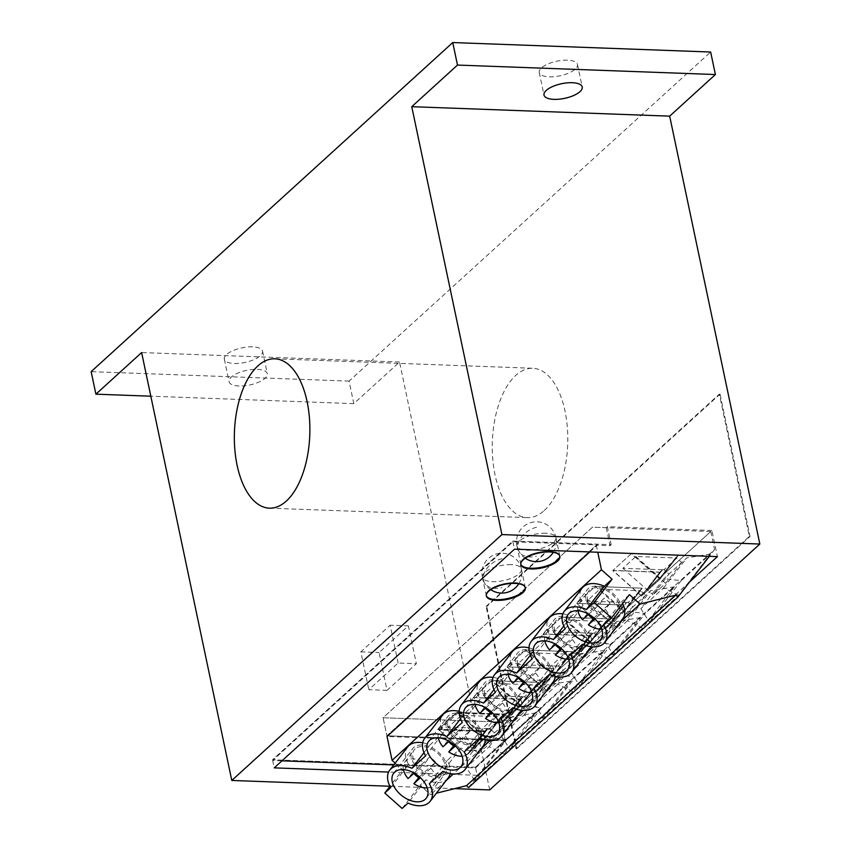 <?xml version="1.0" encoding="UTF-8"?>
<svg xmlns="http://www.w3.org/2000/svg" width="851" height="851" viewBox="0 0 851 851"><rect width="100%" height="100%" fill="white"/><g stroke="black" fill="none" stroke-linecap="round" stroke-linejoin="round"><path stroke-width="0.64" stroke-dasharray="4.25 3.19" d="M561.554 617.209L542.981 634.101L571.627 659.557L590.2 642.654L561.554 617.209L608.476 618.932L605.678 621.475L590.243 641.516L577.265 653.323L592.711 633.282L553.076 631.825L566.043 620.017L605.678 621.475M542.981 634.101L589.913 635.825L571.627 659.557M589.913 635.825L592.711 633.282M590.2 642.654L608.476 618.932M566.043 620.017L590.243 641.516M553.076 631.825L577.265 653.323M456.859 712.5L438.286 729.403L466.933 754.848L485.506 737.945L456.859 712.5L503.781 714.223L500.984 716.765L485.549 736.806L472.571 748.614L488.017 728.573L448.381 727.116L461.348 715.308L500.984 716.765M438.286 729.403L485.219 731.115L466.933 754.848M485.219 731.115L488.017 728.573M485.506 737.945L503.781 714.223M461.348 715.308L485.549 736.806M448.381 727.116L472.571 748.614M611.188 622.443L626.634 602.412L623.687 605.082L605.401 628.815L623.974 611.912L595.328 586.456L576.755 603.359L605.401 628.815L623.974 611.912L595.328 586.456L576.755 603.359L623.687 605.082L605.401 628.815L576.755 603.359L623.687 605.082L626.485 602.54L586.85 601.083L599.827 589.275L639.463 590.732L642.26 588.179L595.328 586.456L642.26 588.179L639.314 590.86L623.879 610.901L611.188 622.443L616.975 627.591L632.984 606.816L627.942 611.401L645.122 613.475L613.294 654.781L642.59 628.112L674.418 586.807L645.122 613.475M623.974 611.912L642.26 588.179L623.974 611.912M639.463 590.732L624.017 610.773L611.05 622.57L626.485 602.54M599.827 589.275L624.017 610.773M586.85 601.083L611.05 622.57M503.143 717.691L500.845 716.893L500.314 717.584L503.143 717.691L490.453 729.243L489.612 728.499L502.303 716.946L500.845 716.893L503.92 714.095L456.998 712.372L438.425 729.275L485.357 730.988L488.155 728.445L489.612 728.499L502.303 716.946L507.207 721.297L489.474 737.434L466.359 767.432L474.815 780.824L504.122 754.156L535.949 712.851L506.653 739.519L474.815 780.824M490.453 729.243L487.623 729.137L489.612 728.499L494.516 732.849L478.507 753.624L491.197 742.072L485.4 736.934L472.709 748.486L478.507 753.624M484.815 731.69L439.265 730.02L438.425 729.275L485.357 730.988L484.815 731.69L487.623 729.137M439.265 730.02L457.838 713.117L456.998 712.372L438.425 729.275L467.071 754.72L485.644 737.817L503.92 714.095L456.998 712.372L485.644 737.817M457.838 713.117L503.388 714.787L503.92 714.095L500.845 716.893L485.4 736.934M500.314 717.584L503.388 714.787M515.025 582.68A19.924 7.627 168.1 0 0 495.027 586.562A19.924 7.627 168.1 0 0 486.198 595.274A19.924 7.627 168.1 0 0 486.293 595.636A19.924 7.627 -11.9 0 1 486.198 595.274A19.924 7.627 -11.9 0 1 495.027 586.562A19.924 7.627 -11.9 0 1 515.025 582.68A19.924 7.627 -11.9 0 1 525.195 587.062A19.924 7.627 168.1 0 0 515.025 582.68M549.555 551.246A19.924 7.627 168.1 0 0 529.545 555.139A19.924 7.627 168.1 0 0 520.727 563.851A19.924 7.627 168.1 0 0 520.823 564.213A19.924 7.627 -11.9 0 1 520.727 563.851A19.924 7.627 -11.9 0 1 529.545 555.139A19.924 7.627 -11.9 0 1 549.555 551.246A19.924 7.627 -11.9 0 1 559.724 555.639A19.924 7.627 168.1 0 0 549.555 551.246M589.807 551.937L597.551 544.895L512.951 541.789L272.682 760.486L281.979 760.826M393.79 764.921L475.571 767.932L540.236 709.074L504.643 740.806L387.035 736.498L386.886 735.775L597.391 544.172L512.802 541.066L272.533 759.762L475.422 767.208L475.571 767.932M272.682 760.486L274.235 767.868M512.951 541.789L514.515 549.172M597.551 544.895L597.391 544.172M504.643 740.806L505.186 740.115L386.886 735.775L505.186 740.115L539.545 709.043M540.236 709.074L540.087 708.351M689.64 581.893L477.124 775.314L475.422 767.208L505.186 740.115L501.388 722.095L711.893 530.492L717.404 556.618M541.396 685.97L556.831 665.939L553.895 668.609L535.609 692.342L554.182 675.439L525.535 649.983L506.962 666.886L535.609 692.342L554.182 675.439L525.535 649.983L506.962 666.886L553.895 668.609L535.609 692.342L506.962 666.886L553.895 668.609L556.692 666.067L517.057 664.61L530.024 652.802L569.659 654.259L572.457 651.706L525.535 649.983L572.457 651.706L569.521 654.387L554.075 674.428L541.396 685.97L547.182 691.118L563.192 670.343L558.15 674.928L575.329 677.002L543.491 718.308L572.797 691.64L604.625 650.334L575.329 677.002M554.182 675.439L572.457 651.706L554.182 675.439M569.659 654.259L554.224 674.3L541.247 686.097L556.692 666.067M530.024 652.802L554.224 674.3M517.057 664.61L541.247 686.097M544.831 640.835A18.531 11.627 37.6 0 1 546.214 633.357A18.531 11.627 37.6 0 1 547.087 632.41A18.531 11.627 37.6 0 1 566.489 634.378L571.223 628.229L554.246 643.675A18.531 11.627 -142.4 0 0 555.16 644.686M556.565 620.113A18.531 11.627 -142.4 0 0 555.692 621.06A18.531 11.627 -142.4 0 0 562.468 640.941A18.531 11.627 -142.4 0 0 584.169 644.643A18.531 11.627 -142.4 0 0 585.052 643.686A18.531 11.627 -142.4 0 0 578.265 623.804A18.531 11.627 -142.4 0 0 556.565 620.113M560.862 648.068L577.01 633.367L572.276 639.516A18.531 11.627 37.6 0 1 575.574 655.983A18.531 11.627 37.6 0 1 574.702 656.929A18.531 11.627 37.6 0 1 568.691 659.227M554.246 643.675L549.512 649.824M577.01 633.367A18.531 11.627 -142.4 0 0 571.223 628.229M572.276 639.516L561.873 648.983M555.586 644.303L566.489 634.378M577.893 610.752A18.531 11.627 37.6 0 1 579.276 603.263A18.531 11.627 37.6 0 1 580.148 602.317A18.531 11.627 37.6 0 1 599.54 604.284L604.284 598.136L587.307 613.582A18.531 11.627 -142.4 0 0 588.222 614.592M589.626 590.02A18.531 11.627 -142.4 0 0 588.743 590.977A18.531 11.627 -142.4 0 0 595.53 610.848A18.531 11.627 -142.4 0 0 617.23 614.55A18.531 11.627 -142.4 0 0 618.103 613.592A18.531 11.627 -142.4 0 0 611.326 593.721A18.531 11.627 -142.4 0 0 589.626 590.02M593.924 617.975L610.071 603.285L605.338 609.422A18.531 11.627 37.6 0 1 608.635 625.889A18.531 11.627 37.6 0 1 607.752 626.836A18.531 11.627 37.6 0 1 601.753 629.134M587.307 613.582L582.573 619.73M610.071 603.285A18.531 11.627 -142.4 0 0 604.284 598.136M605.338 609.422L594.934 618.9M588.637 614.209L599.54 604.284M544.257 510.504A74.728 37.699 -87.9 0 0 567.34 427.298A74.728 37.699 -87.9 0 0 532.758 368.27A74.728 37.699 -87.9 0 0 515.78 375.387A74.728 37.699 -87.9 0 0 492.708 458.593A74.728 37.699 -87.9 0 0 527.28 517.621A74.728 37.699 -87.9 0 0 544.257 510.504M239.046 386.003A19.53 7.468 -11.9 0 1 229.079 381.705A19.53 7.468 -11.9 0 1 237.727 373.163A19.53 7.468 -11.9 0 1 257.332 369.355A19.53 7.468 -11.9 0 1 267.299 373.642A19.53 7.468 -11.9 0 1 258.64 382.184A19.53 7.468 -11.9 0 1 239.046 386.003M252.587 346.836A19.53 7.468 168.1 0 0 232.983 350.644A19.53 7.468 168.1 0 0 224.334 359.186A19.53 7.468 168.1 0 0 234.291 363.473A19.53 7.468 168.1 0 0 253.896 359.665A19.53 7.468 168.1 0 0 262.555 351.123A19.53 7.468 168.1 0 0 252.587 346.836M567.511 60.187A19.53 7.468 168.1 0 0 547.906 64.006A19.53 7.468 168.1 0 0 539.257 72.537A19.53 7.468 168.1 0 0 549.225 76.835A19.53 7.468 168.1 0 0 568.819 73.026A19.53 7.468 168.1 0 0 577.478 64.485A19.53 7.468 168.1 0 0 567.511 60.187M545.757 533.237A19.924 7.627 168.1 0 0 525.758 537.13A19.924 7.627 168.1 0 0 516.929 545.831A19.924 7.627 168.1 0 0 527.099 550.225A19.924 7.627 168.1 0 0 547.097 546.331A19.924 7.627 168.1 0 0 555.926 537.619A19.924 7.627 168.1 0 0 545.757 533.237M511.228 564.66A19.924 7.627 168.1 0 0 491.229 568.553A19.924 7.627 168.1 0 0 482.4 577.265A19.924 7.627 168.1 0 0 492.569 581.648A19.924 7.627 168.1 0 0 512.568 577.755A19.924 7.627 168.1 0 0 521.397 569.042A19.924 7.627 168.1 0 0 511.228 564.66M489.708 789.909L399.534 362.026L353.814 403.64L349.07 381.12L710.649 52.017M349.07 381.12L91.153 371.653M353.814 403.64L150.818 396.194M399.534 362.026L141.628 352.559M454.689 788.632L389.928 786.25M477.124 775.314L388.609 772.07M475.422 767.208L505.186 740.115L501.388 722.095L383.088 717.755L386.886 735.775L596.274 545.193L610.039 545.693L611.156 544.672L512.802 541.066L272.533 759.762L475.422 767.208M711.893 530.492L607.359 526.663L611.156 544.672M387.056 690.363L368.823 689.693L398.13 663.025L416.352 663.695L387.056 690.363L379.078 652.536L408.374 625.868L416.352 663.695M607.359 526.663L606.242 527.673L592.477 527.173L383.088 717.755L501.388 722.095L710.776 531.513L592.477 527.173L383.088 717.755L387.035 736.498M606.242 527.673L610.039 545.693M596.274 545.193L597.764 552.225M398.13 663.025L390.152 625.198L360.856 651.866L368.823 689.693M360.856 651.866L379.078 652.536M408.374 625.868L390.152 625.198M403.395 769.57A18.531 11.627 37.6 0 1 404.778 762.081A18.531 11.627 37.6 0 1 405.661 761.134A18.531 11.627 37.6 0 1 425.053 763.102L429.787 756.954L412.82 772.4A18.531 11.627 -142.4 0 0 413.724 773.41M415.128 748.837A18.531 11.627 -142.4 0 0 414.256 749.795A18.531 11.627 -142.4 0 0 421.032 769.666A18.531 11.627 -142.4 0 0 442.743 773.368A18.531 11.627 -142.4 0 0 443.616 772.421A18.531 11.627 -142.4 0 0 436.84 752.539A18.531 11.627 -142.4 0 0 415.128 748.837M419.437 776.793L435.574 762.102L430.84 768.251A18.531 11.627 37.6 0 1 434.138 784.707A18.531 11.627 37.6 0 1 433.265 785.664A18.531 11.627 37.6 0 1 427.255 787.952M412.82 772.4L408.086 778.548M435.574 762.102A18.531 11.627 -142.4 0 0 429.787 756.954M430.84 768.251L420.437 777.718M414.15 773.027L425.053 763.102M508.09 674.279A18.531 11.627 37.6 0 1 509.472 666.79A18.531 11.627 37.6 0 1 510.355 665.844A18.531 11.627 37.6 0 1 529.747 667.812L534.481 661.663L517.514 677.109A18.531 11.627 -142.4 0 0 518.419 678.119M519.823 653.547A18.531 11.627 -142.4 0 0 518.95 654.504A18.531 11.627 -142.4 0 0 525.727 674.375A18.531 11.627 -142.4 0 0 547.438 678.077A18.531 11.627 -142.4 0 0 548.31 677.13A18.531 11.627 -142.4 0 0 541.534 657.249A18.531 11.627 -142.4 0 0 519.823 653.547M524.131 681.502L540.268 666.812L535.534 672.95A18.531 11.627 37.6 0 1 538.832 689.416A18.531 11.627 37.6 0 1 537.96 690.363A18.531 11.627 37.6 0 1 531.949 692.661M517.514 677.109L512.781 683.257M540.268 666.812A18.531 11.627 -142.4 0 0 534.481 661.663M535.534 672.95L525.131 682.428M518.844 677.736L529.747 667.812M491.75 680.736L473.188 697.639L501.835 723.084L520.397 706.181L491.75 680.736L538.683 682.459L535.885 685.002L520.44 705.043L507.473 716.85L522.918 696.809L483.283 695.352L496.25 683.544L535.885 685.002M473.188 697.639L520.11 699.352L501.835 723.084M520.11 699.352L522.918 696.809M520.397 706.181L538.683 682.459M496.25 683.544L520.44 705.043M483.283 695.352L507.473 716.85M475.028 704.373A18.531 11.627 37.6 0 1 476.422 696.884A18.531 11.627 37.6 0 1 477.294 695.937A18.531 11.627 37.6 0 1 496.686 697.905L501.42 691.757L484.453 707.202A18.531 11.627 -142.4 0 0 485.357 708.213M486.761 683.64A18.531 11.627 -142.4 0 0 485.889 684.587A18.531 11.627 -142.4 0 0 492.676 704.468A18.531 11.627 -142.4 0 0 514.376 708.17A18.531 11.627 -142.4 0 0 515.249 707.213A18.531 11.627 -142.4 0 0 508.472 687.331A18.531 11.627 -142.4 0 0 486.761 683.64M491.07 711.596L507.217 696.895L502.473 703.043A18.531 11.627 37.6 0 1 505.781 719.51A18.531 11.627 37.6 0 1 504.898 720.457A18.531 11.627 37.6 0 1 498.888 722.754M484.453 707.202L479.719 713.351M507.217 696.895A18.531 11.627 -142.4 0 0 501.42 691.757M502.473 703.043L492.069 712.51M485.783 707.83L496.686 697.905M552.788 682.736A25.509 15.999 37.6 0 1 551.586 684.044A25.509 15.999 37.6 0 1 530.652 684.544L518.833 695.299A25.509 15.999 37.6 0 1 521.174 710.266M519.738 712.83A25.509 15.999 37.6 0 1 518.525 714.138A25.509 15.999 37.6 0 1 497.59 714.638L482.102 728.733A25.509 15.999 37.6 0 1 485.219 739.806M518.833 695.299L500.931 718.531M589.53 649.302A25.509 15.999 37.6 0 1 588.328 650.6A25.509 15.999 37.6 0 1 567.383 651.111L551.895 665.205A25.509 15.999 37.6 0 1 555.012 676.279M551.895 665.205L533.992 688.448M622.592 619.209A25.509 15.999 37.6 0 1 621.379 620.517A25.509 15.999 37.6 0 1 600.444 621.017L588.626 631.772A25.509 15.999 37.6 0 1 590.966 646.739M588.626 631.772L570.723 655.004M603.784 624.911L621.687 601.678A25.509 15.999 37.6 0 1 622.634 603.465M482.996 746.263A25.509 15.999 37.6 0 1 481.794 747.572A25.509 15.999 37.6 0 1 460.848 748.072L447.2 760.496A25.509 15.999 37.6 0 1 450.083 773.591M448.094 778.027A25.509 15.999 37.6 0 1 446.892 779.335A25.509 15.999 37.6 0 1 425.957 779.835L420.043 785.218L430.659 794.643L436.403 793.206M447.2 760.496L429.298 783.739M482.102 728.733L464.189 751.976M515.855 709.489A20.53 12.871 -142.4 0 0 516.834 708.436A20.53 12.871 -142.4 0 0 509.324 686.417A20.53 12.871 -142.4 0 0 485.283 682.321A20.53 12.871 -142.4 0 0 484.315 683.374A20.53 12.871 -142.4 0 0 491.825 705.394A20.53 12.871 -142.4 0 0 515.855 709.489M585.658 645.952A20.53 12.871 -142.4 0 0 586.626 644.909A20.53 12.871 -142.4 0 0 579.116 622.889A20.53 12.871 -142.4 0 0 555.075 618.794A20.53 12.871 -142.4 0 0 554.107 619.847A20.53 12.871 -142.4 0 0 561.617 641.867A20.53 12.871 -142.4 0 0 585.658 645.952M548.916 679.396A20.53 12.871 -142.4 0 0 549.884 678.343A20.53 12.871 -142.4 0 0 542.374 656.323A20.53 12.871 -142.4 0 0 518.344 652.228A20.53 12.871 -142.4 0 0 517.376 653.281A20.53 12.871 -142.4 0 0 524.886 675.3A20.53 12.871 -142.4 0 0 548.916 679.396M618.72 615.869A20.53 12.871 -142.4 0 0 619.688 614.816A20.53 12.871 -142.4 0 0 612.177 592.796A20.53 12.871 -142.4 0 0 588.137 588.701A20.53 12.871 -142.4 0 0 587.169 589.754A20.53 12.871 -142.4 0 0 594.679 611.773A20.53 12.871 -142.4 0 0 618.72 615.869M479.124 742.923A20.53 12.871 -142.4 0 0 480.092 741.87A20.53 12.871 -142.4 0 0 472.582 719.85A20.53 12.871 -142.4 0 0 448.541 715.755A20.53 12.871 -142.4 0 0 447.573 716.808A20.53 12.871 -142.4 0 0 455.083 738.828A20.53 12.871 -142.4 0 0 479.124 742.923M444.222 774.687A20.53 12.871 -142.4 0 0 445.19 773.633A20.53 12.871 -142.4 0 0 437.68 751.614A20.53 12.871 -142.4 0 0 413.65 747.518A20.53 12.871 -142.4 0 0 412.682 748.572A20.53 12.871 -142.4 0 0 420.192 770.591A20.53 12.871 -142.4 0 0 444.222 774.687M402.14 808.45L420.043 785.218M395.172 763.124L402.683 769.793L389.96 786.303M468.614 787.569L505.186 740.115L714.574 549.533L709.34 556.32M710.776 531.513L714.574 549.533M620.666 621.698L592.956 646.92M587.605 651.792L559.894 677.013M550.874 685.225L523.163 710.447M517.812 715.319L490.102 740.54M481.081 748.752L453.36 773.974M446.179 780.516L430.659 794.643M629.432 594.636L621.687 601.678M425.957 779.835L408.044 803.078M390.683 787.643L408.586 764.411L402.683 769.793M562.841 613.858A25.509 15.999 37.6 0 1 571.266 616.347L583.073 605.593A25.509 15.999 37.6 0 1 582.18 588.062M408.586 764.411A25.509 15.999 37.6 0 1 407.693 746.891M422.702 742.795A25.509 15.999 37.6 0 1 429.829 745.072L443.488 732.647A25.509 15.999 37.6 0 1 442.584 715.127M459.2 711.383A25.509 15.999 37.6 0 1 464.731 713.308L480.219 699.214A25.509 15.999 37.6 0 1 479.326 681.683M493.037 677.385A25.509 15.999 37.6 0 1 501.473 679.875L513.281 669.12A25.509 15.999 37.6 0 1 512.387 651.6M528.992 647.856A25.509 15.999 37.6 0 1 534.524 649.781L550.023 635.686A25.509 15.999 37.6 0 1 549.118 618.156M611.348 644.228L579.51 685.534L608.816 658.865L640.643 617.56L611.348 644.228L594.168 642.143L571.053 672.141L579.51 685.534M681.14 580.69L649.313 622.007L678.609 595.338L710.436 554.022L681.14 580.69L663.961 578.616L640.846 608.614L649.313 622.007M541.544 707.755L509.717 749.061L539.013 722.393L570.851 681.087L541.544 707.755L524.376 705.67L501.26 735.668L509.717 749.061M479.687 737.87L497.59 714.638M530.652 684.544L512.738 707.787M567.383 651.111L549.48 674.343M600.444 621.017L582.541 644.25M460.848 748.072L442.945 771.314M480.219 699.214L462.316 722.446M493.984 689.587L501.473 679.875M495.378 692.352L513.281 669.12M530.343 655.217L534.524 649.781M532.109 658.919L550.023 635.686M563.777 626.059L571.266 616.347M565.17 628.825L583.073 605.593M423.989 752.646L429.829 745.072M425.585 755.879L443.488 732.647M460.54 718.744L464.731 713.308M604.625 650.334L580.914 654.206L563.192 670.343L558.288 665.993L570.978 654.44L569.521 654.387M572.797 691.64L557.799 684.204L580.914 654.206M557.799 684.204L535.034 704.926L543.491 718.308M558.15 674.928L535.034 704.926M608.816 658.865L593.817 651.419L571.053 672.141M640.643 617.56L616.932 621.421L594.168 642.143M593.817 651.419L616.932 621.421M674.418 586.807L650.717 590.679L632.984 606.816L628.091 602.465L640.782 590.913L639.314 590.86M642.59 628.112L627.602 620.677L650.717 590.679M627.602 620.677L604.827 641.399L613.294 654.781M627.942 611.401L604.827 641.399M678.609 595.338L663.62 587.892L640.846 608.614M710.436 554.022L686.736 557.894L663.961 578.616M663.62 587.892L686.736 557.894M539.013 722.393L524.025 714.946L501.26 735.668M570.851 681.087L547.14 684.949L524.376 705.67M524.025 714.946L547.14 684.949M504.122 754.156L489.123 746.71L466.359 767.432M506.653 739.519L489.474 737.434M535.949 712.851L512.238 716.712L507.207 721.297L491.197 742.072M489.123 746.71L512.238 716.712M547.182 691.118L559.873 679.566L575.882 658.791L570.978 654.44M611.901 626.006L595.891 646.781L583.201 658.334L599.21 637.559L594.306 633.208L606.997 621.655L611.901 626.006M616.975 627.591L629.666 616.039L645.675 595.264L640.782 590.913M681.694 562.479L665.684 583.254L652.994 594.806L669.003 574.031L664.11 569.681L676.8 558.128L681.694 562.479M542.098 689.533L526.088 710.308L513.398 721.861L529.407 701.086L524.514 696.735L537.204 685.183L542.098 689.533M556.831 665.939L558.288 665.993M559.873 679.566L554.075 674.428M595.891 646.781L590.094 641.643L577.403 653.196L583.201 658.334M606.997 621.655L605.54 621.602L590.094 641.643M577.403 653.196L592.849 633.155L594.306 633.208M605.54 621.602L608.625 618.805L561.692 617.081L543.119 633.974L590.051 635.697L592.849 633.155M626.634 602.412L628.091 602.465M629.666 616.039L623.879 610.901M665.684 583.254L659.897 578.116L647.207 589.669L652.994 594.806M676.8 558.128L675.332 558.075L659.897 578.116M647.207 589.669L662.642 569.627L664.11 569.681M675.332 558.075L678.417 555.267L631.485 553.554L612.922 570.447L659.844 572.17L662.642 569.627M526.088 710.308L520.301 705.171L507.611 716.723L513.398 721.861M537.204 685.183L535.747 685.129L520.301 705.171M507.611 716.723L523.057 696.682L524.514 696.735M535.747 685.129L538.821 682.332L491.889 680.609L473.326 697.512L520.259 699.224L523.057 696.682M472.709 748.486L488.155 728.445L485.357 730.988L467.071 754.72M590.051 635.697L571.766 659.429L590.339 642.526L608.625 618.805M571.766 659.429L543.119 633.974M590.339 642.526L561.692 617.081M659.844 572.17L641.569 595.902L660.131 578.999L678.417 555.267M641.569 595.902L612.922 570.447M660.131 578.999L631.485 553.554M520.259 699.224L501.973 722.956L520.535 706.053L538.821 682.332M501.973 722.956L473.326 697.512M520.535 706.053L491.889 680.609M438.297 737.806A18.531 11.627 37.6 0 1 439.68 730.318A18.531 11.627 37.6 0 1 440.552 729.371A18.531 11.627 37.6 0 1 459.955 731.339L464.689 725.19L447.722 740.636A18.531 11.627 -142.4 0 0 448.626 741.647M450.03 717.074A18.531 11.627 -142.4 0 0 449.158 718.031A18.531 11.627 -142.4 0 0 455.934 737.902A18.531 11.627 -142.4 0 0 477.634 741.604A18.531 11.627 -142.4 0 0 478.517 740.657A18.531 11.627 -142.4 0 0 471.731 720.776A18.531 11.627 -142.4 0 0 450.03 717.074M454.328 745.029L470.475 730.339L465.742 736.477A18.531 11.627 37.6 0 1 469.039 752.944A18.531 11.627 37.6 0 1 468.167 753.901A18.531 11.627 37.6 0 1 462.157 756.188M447.722 740.636L442.977 746.784M470.475 730.339A18.531 11.627 -142.4 0 0 464.689 725.19M465.742 736.477L455.338 745.955M449.051 741.264L459.955 731.339M486.07 606.412L719.35 394.087L749.337 536.417L516.068 748.742L486.07 606.412L486.761 606.444L516.748 748.774L516.068 748.742M749.337 536.417L750.029 536.449L720.031 394.119L719.35 394.087M720.031 394.119L486.761 606.444M516.748 748.774L750.029 536.449M631.346 553.682L612.773 570.574L641.42 596.03L659.993 579.127L631.346 553.682L678.279 555.395L675.481 557.948L660.036 577.989L647.068 589.786L662.503 569.755L622.868 568.298L635.846 556.49L675.481 557.948M612.773 570.574L659.706 572.298L641.42 596.03M659.706 572.298L662.503 569.755M659.993 579.127L678.279 555.395M635.846 556.49L660.036 577.989M622.868 568.298L647.068 589.786M501.984 558.66A19.924 13.542 151.3 0 0 483.251 577.914A19.924 13.542 151.3 0 0 484.421 582.722A19.924 13.542 151.3 0 0 501.813 587.637M536.502 527.237A19.924 13.542 151.3 0 0 517.77 546.491A19.924 13.542 151.3 0 0 518.94 551.288A19.924 13.542 151.3 0 0 536.343 556.214M486.346 595.998L482.4 577.265M520.876 564.575L516.929 545.831M525.344 587.775L521.397 569.042M559.873 556.352L555.926 537.619M546.214 633.357L555.692 621.06M575.574 655.983L585.052 643.686M579.276 603.263L588.743 590.977M608.635 625.889L618.103 613.592M274.852 358.803L532.758 368.27M224.334 359.186L229.079 381.705M539.257 72.537L544.002 95.057M269.373 508.164L527.28 517.621M262.555 351.123L267.299 373.642M577.478 64.485L582.222 87.004M404.778 762.081L414.256 749.795M434.138 784.707L443.616 772.421M509.472 666.79L518.95 654.504M538.832 689.416L548.31 677.13M476.422 696.884L485.889 684.587M505.781 719.51L515.249 707.213M497.878 733.019L516.834 708.436M567.681 669.492L586.626 644.909M530.939 702.926L549.884 678.343M600.742 639.399L619.688 614.816M461.146 766.453L480.092 741.87M426.245 798.217L445.19 773.633M465.369 707.958L484.315 683.374M535.162 644.43L554.107 619.847M498.42 677.875L517.376 653.281M568.223 614.348L587.169 589.754M428.627 741.402L447.573 716.808M393.726 773.165L412.682 748.572M439.68 730.318L449.158 718.031M469.039 752.944L478.517 740.657M518.78 583.754A19.924 19.924 0 0 0 497.016 553.831A19.924 19.924 0 0 0 490.74 589.658M553.299 552.32A19.924 19.924 0 0 0 531.545 522.408A19.924 19.924 0 0 0 525.258 558.235"/><path stroke-width="1.28" d="M486.293 595.636A19.924 7.627 168.1 0 0 496.367 599.657A19.924 7.627 168.1 0 0 515.972 595.945A19.924 7.627 168.1 0 0 525.248 587.424A19.924 7.627 -11.9 0 1 515.972 595.945A19.924 7.627 -11.9 0 1 496.367 599.657A19.924 7.627 -11.9 0 1 486.293 595.636M496.516 600.38A19.924 7.627 -11.9 0 1 486.346 595.998A19.924 7.627 -11.9 0 1 495.176 587.286A19.924 7.627 -11.9 0 1 515.185 583.392A19.924 7.627 -11.9 0 1 525.344 587.775A19.924 7.627 -11.9 0 1 516.525 596.487A19.924 7.627 -11.9 0 1 496.516 600.38M520.823 564.213A19.924 7.627 168.1 0 0 530.886 568.234A19.924 7.627 168.1 0 0 550.491 564.511A19.924 7.627 168.1 0 0 559.777 556.001A19.924 7.627 -11.9 0 1 550.491 564.511A19.924 7.627 -11.9 0 1 530.886 568.234A19.924 7.627 -11.9 0 1 520.823 564.213M531.045 568.957A19.924 7.627 -11.9 0 1 520.876 564.575A19.924 7.627 -11.9 0 1 529.705 555.863A19.924 7.627 -11.9 0 1 549.703 551.969A19.924 7.627 -11.9 0 1 559.873 556.352A19.924 7.627 -11.9 0 1 551.044 565.064A19.924 7.627 -11.9 0 1 531.045 568.957M281.979 760.826L393.79 764.921M395.172 763.124L392.066 760.358L387.035 736.498L589.807 551.937M555.586 644.303L549.512 649.824A18.531 11.627 37.6 0 1 544.831 640.835M568.691 659.227A18.531 11.627 37.6 0 1 555.299 654.962L560.862 648.068M555.16 644.686A18.531 11.627 -142.4 0 0 560.043 648.813M561.873 648.983L555.299 654.962M588.637 614.209L582.573 619.73A18.531 11.627 37.6 0 1 577.893 610.752M601.753 629.134A18.531 11.627 37.6 0 1 588.36 624.868L593.924 617.975M588.222 614.592A18.531 11.627 -142.4 0 0 593.104 618.73M594.934 618.9L588.36 624.868M257.874 365.919A74.728 37.699 92.1 0 1 274.852 358.803A74.728 37.699 92.1 0 1 309.424 417.841A74.728 37.699 92.1 0 1 286.351 501.048A74.728 37.699 92.1 0 1 269.373 508.164A74.728 37.699 92.1 0 1 234.802 449.126A74.728 37.699 92.1 0 1 257.874 365.919M553.969 99.354A19.53 7.468 -11.9 0 1 544.002 95.057A19.53 7.468 -11.9 0 1 552.65 86.525A19.53 7.468 -11.9 0 1 572.255 82.707A19.53 7.468 -11.9 0 1 582.222 87.004A19.53 7.468 -11.9 0 1 573.574 95.546A19.53 7.468 -11.9 0 1 553.969 99.354M150.818 396.194L95.908 394.173L91.153 371.653L452.743 42.55L710.649 52.017L715.393 74.537L669.673 116.151L759.847 544.044L489.708 789.909L454.689 788.632M389.928 786.25L231.791 780.452L141.628 352.559L95.908 394.173M388.609 772.07L274.235 767.868L514.515 549.172L717.404 556.618L689.64 581.893M759.847 544.044L501.93 534.577L231.791 780.452M669.673 116.151L411.756 106.683L501.93 534.577M715.393 74.537L457.487 65.07L411.756 106.683M452.743 42.55L457.487 65.07M414.15 773.027L408.086 778.548A18.531 11.627 37.6 0 1 403.395 769.57M427.255 787.952A18.531 11.627 37.6 0 1 413.873 783.697L419.437 776.793M413.724 773.41A18.531 11.627 -142.4 0 0 418.607 777.548M420.437 777.718L413.873 783.697M518.844 677.736L512.781 683.257A18.531 11.627 37.6 0 1 508.09 674.279M531.949 692.661A18.531 11.627 37.6 0 1 518.567 688.395L524.131 681.502M518.419 678.119A18.531 11.627 -142.4 0 0 523.301 682.257M525.131 682.428L518.567 688.395M485.783 707.83L479.719 713.351A18.531 11.627 37.6 0 1 475.028 704.373M498.888 722.754A18.531 11.627 37.6 0 1 485.506 718.489L491.07 711.596M485.357 708.213A18.531 11.627 -142.4 0 0 490.24 712.34M492.069 712.51L485.506 718.489M389.96 786.303L384.78 793.026L402.14 808.45L408.044 803.078A25.509 15.999 -142.4 0 0 428.989 802.567A25.509 15.999 -142.4 0 0 430.191 801.259A25.509 15.999 -142.4 0 0 429.298 783.739L442.945 771.314A25.509 15.999 -142.4 0 0 463.891 770.804A25.509 15.999 -142.4 0 0 465.093 769.495A25.509 15.999 -142.4 0 0 464.189 751.976L479.687 737.87A25.509 15.999 -142.4 0 0 500.622 737.37A25.509 15.999 -142.4 0 0 501.824 736.062A25.509 15.999 -142.4 0 0 500.931 718.531L512.738 707.787A25.509 15.999 -142.4 0 0 533.683 707.277A25.509 15.999 -142.4 0 0 534.885 705.968A25.509 15.999 -142.4 0 0 533.992 688.448L549.48 674.343A25.509 15.999 -142.4 0 0 570.415 673.843A25.509 15.999 -142.4 0 0 571.627 672.535A25.509 15.999 -142.4 0 0 570.723 655.004L582.541 644.25A25.509 15.999 -142.4 0 0 603.476 643.75A25.509 15.999 -142.4 0 0 604.689 642.441A25.509 15.999 -142.4 0 0 603.784 624.911L611.529 617.869L594.168 602.444L612.071 579.201L601.455 569.776L597.764 552.225M521.174 710.266A25.509 15.999 37.6 0 1 519.738 712.83L501.824 736.062M555.012 676.279A25.509 15.999 37.6 0 1 552.788 682.736L534.885 705.968M590.966 646.739A25.509 15.999 37.6 0 1 589.53 649.302L571.627 672.535M622.634 603.465A25.509 15.999 37.6 0 1 622.592 619.209L604.689 642.441M450.083 773.591A25.509 15.999 37.6 0 1 448.094 778.027L430.191 801.259M485.219 739.806A25.509 15.999 37.6 0 1 482.996 746.263L465.093 769.495M466.337 706.904A20.53 12.871 37.6 0 1 490.367 711A20.53 12.871 37.6 0 1 497.878 733.019A20.53 12.871 37.6 0 1 496.91 734.073A20.53 12.871 37.6 0 1 472.879 729.977A20.53 12.871 37.6 0 1 465.369 707.958A20.53 12.871 37.6 0 1 466.337 706.904M536.13 643.377A20.53 12.871 37.6 0 1 560.171 647.473A20.53 12.871 37.6 0 1 567.681 669.492A20.53 12.871 37.6 0 1 566.713 670.545A20.53 12.871 37.6 0 1 542.672 666.45A20.53 12.871 37.6 0 1 535.162 644.43A20.53 12.871 37.6 0 1 536.13 643.377M499.399 676.822A20.53 12.871 37.6 0 1 523.429 680.906A20.53 12.871 37.6 0 1 530.939 702.926A20.53 12.871 37.6 0 1 529.971 703.979A20.53 12.871 37.6 0 1 505.93 699.884A20.53 12.871 37.6 0 1 498.42 677.875A20.53 12.871 37.6 0 1 499.399 676.822M569.191 613.294A20.53 12.871 37.6 0 1 593.232 617.379A20.53 12.871 37.6 0 1 600.742 639.399A20.53 12.871 37.6 0 1 599.764 640.452A20.53 12.871 37.6 0 1 575.733 636.357A20.53 12.871 37.6 0 1 568.223 614.348A20.53 12.871 37.6 0 1 569.191 613.294M429.595 740.349A20.53 12.871 37.6 0 1 453.636 744.444A20.53 12.871 37.6 0 1 461.146 766.453A20.53 12.871 37.6 0 1 460.178 767.506A20.53 12.871 37.6 0 1 436.137 763.411A20.53 12.871 37.6 0 1 428.627 741.402A20.53 12.871 37.6 0 1 429.595 740.349M394.704 772.112A20.53 12.871 37.6 0 1 418.735 776.208A20.53 12.871 37.6 0 1 426.245 798.217A20.53 12.871 37.6 0 1 425.277 799.27A20.53 12.871 37.6 0 1 401.236 795.174A20.53 12.871 37.6 0 1 393.726 773.165A20.53 12.871 37.6 0 1 394.704 772.112M436.403 793.206L466.486 785.675L468.614 787.569L678.002 596.987L675.875 595.094L640.048 604.061L629.432 594.636L611.529 617.869M392.066 760.358L601.455 569.776M709.34 556.32L678.002 596.987M640.048 604.061L620.666 621.698M592.956 646.92L587.605 651.792M559.894 677.013L550.874 685.225M523.163 710.447L517.812 715.319M490.102 740.54L481.081 748.752M453.36 773.974L446.179 780.516M466.486 785.675L675.875 595.094M594.168 602.444L586.424 609.486A25.509 15.999 -142.4 0 0 564.277 611.305A25.509 15.999 -142.4 0 0 565.17 628.825L553.363 639.58A25.509 15.999 -142.4 0 0 531.215 641.388A25.509 15.999 -142.4 0 0 532.109 658.919L516.621 673.013A25.509 15.999 -142.4 0 0 494.484 674.832A25.509 15.999 -142.4 0 0 495.378 692.352L483.559 703.107A25.509 15.999 -142.4 0 0 461.423 704.915A25.509 15.999 -142.4 0 0 462.316 722.446L446.828 736.54A25.509 15.999 -142.4 0 0 424.681 738.36A25.509 15.999 -142.4 0 0 425.585 755.879L411.927 768.304A25.509 15.999 -142.4 0 0 389.779 770.123A25.509 15.999 -142.4 0 0 390.683 787.643L384.78 793.026M564.277 611.305L582.18 588.062A25.509 15.999 37.6 0 1 604.327 586.254L612.071 579.201M389.779 770.123L407.693 746.891A25.509 15.999 37.6 0 1 422.702 742.795M424.681 738.36L442.584 715.127A25.509 15.999 37.6 0 1 459.2 711.383M461.423 704.915L479.326 681.683A25.509 15.999 37.6 0 1 493.037 677.385M494.484 674.832L512.387 651.6A25.509 15.999 37.6 0 1 528.992 647.856M531.215 641.388L549.118 618.156A25.509 15.999 37.6 0 1 562.841 613.858M604.327 586.254L586.424 609.486M483.559 703.107L493.984 689.587M516.621 673.013L530.343 655.217M553.363 639.58L563.777 626.059M411.927 768.304L423.989 752.646M446.828 736.54L460.54 718.744M449.051 741.264L442.977 746.784A18.531 11.627 37.6 0 1 438.297 737.806M462.157 756.188A18.531 11.627 37.6 0 1 448.764 751.933L454.328 745.029M448.626 741.647A18.531 11.627 -142.4 0 0 453.509 745.784M455.338 745.955L448.764 751.933M490.74 589.658A19.924 19.924 0 0 0 518.78 583.754M525.258 558.235A19.924 19.924 0 0 0 553.299 552.32"/></g></svg>
